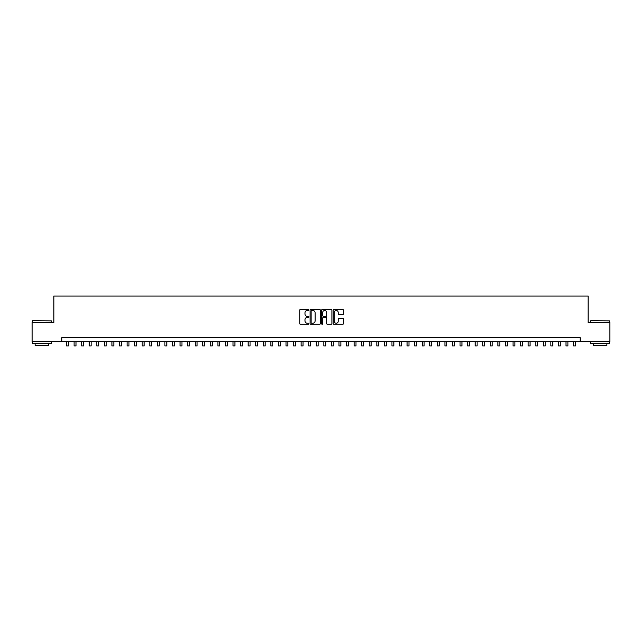 <?xml version="1.0" encoding="UTF-8"?>
<svg xmlns="http://www.w3.org/2000/svg" width="642" height="642" viewBox="0 0 642 642"><rect width="100%" height="100%" fill="white"/><g stroke="black" fill="none" stroke-linecap="round" stroke-linejoin="round"><path stroke-width="0.96" d="M308.89 309.95A0.522 0.522 0 0 0 308.369 309.428L300.48 309.428A0.746 0.746 0 0 0 299.734 310.174L299.734 323.544A0.746 0.746 0 0 0 300.48 324.282L308.369 324.282A0.522 0.522 0 0 0 308.89 323.769A0.522 0.522 0 0 0 308.369 323.247L307.349 323.247A2.375 2.375 0 0 1 304.974 320.872L304.974 319.756A2.375 2.375 0 0 1 307.349 317.373L308.369 317.373A0.522 0.522 0 0 0 308.89 316.859A0.522 0.522 0 0 0 308.369 316.337L307.349 316.337A2.375 2.375 0 0 1 304.974 313.962L304.974 312.847A2.375 2.375 0 0 1 307.349 310.471L308.369 310.471A0.522 0.522 0 0 0 308.89 309.95M342.708 314.668A0.746 0.746 0 0 0 343.454 313.922L343.454 310.174A0.746 0.746 0 0 0 342.708 309.428L333.944 309.428A0.746 0.746 0 0 0 333.198 310.174L333.198 323.544A0.746 0.746 0 0 0 333.944 324.282L342.708 324.282A0.746 0.746 0 0 0 343.454 323.544L343.454 319.01A0.746 0.746 0 0 0 342.708 318.272L338.96 318.272A0.746 0.746 0 0 0 338.214 319.01L338.214 321.257A1.99 1.99 0 0 1 336.231 323.247A1.99 1.99 0 0 1 334.241 321.257L334.241 312.453A1.99 1.99 0 0 1 336.231 310.471A1.99 1.99 0 0 1 338.214 312.453L338.214 313.922A0.746 0.746 0 0 0 338.96 314.668L342.708 314.668M61.801 341.456L32.1 341.456L32.1 322.533L53.856 322.533L53.856 296.042L588.144 296.042L588.144 322.533L609.9 322.533L609.9 341.456L580.199 341.456L580.199 337.668L61.801 337.668L61.801 341.456L580.199 341.456M320.35 310.174A0.746 0.746 0 0 0 319.604 309.428L310.84 309.428A0.746 0.746 0 0 0 310.102 310.174L310.102 323.544A0.746 0.746 0 0 0 310.84 324.282L319.604 324.282A0.746 0.746 0 0 0 320.35 323.544L320.35 310.174M322.396 309.428L331.16 309.428A0.746 0.746 0 0 1 331.898 310.174L331.898 323.544A0.746 0.746 0 0 1 331.16 324.282L327.404 324.282A0.746 0.746 0 0 1 326.666 323.544L326.666 318.119A0.746 0.746 0 0 0 325.919 317.373L323.432 317.373A0.746 0.746 0 0 0 322.693 318.119L322.693 323.769A0.522 0.522 0 0 1 322.172 324.282A0.522 0.522 0 0 1 321.65 323.769L321.65 310.174A0.746 0.746 0 0 1 322.396 309.428M311.659 310.471A0.522 0.522 0 0 0 311.137 310.985L311.137 322.725A0.522 0.522 0 0 0 311.659 323.247L312.734 323.247A2.375 2.375 0 0 0 315.11 320.872L315.11 312.847A2.375 2.375 0 0 0 312.734 310.471L311.659 310.471M326.666 312.493A1.99 1.99 0 0 0 324.675 310.503A1.99 1.99 0 0 0 322.693 312.493L322.693 315.591A0.746 0.746 0 0 0 323.432 316.337L325.919 316.337A0.746 0.746 0 0 0 326.666 315.591L326.666 312.493M66.535 341.456L66.535 345.958L68.429 345.958L68.429 341.456M32.702 320.639L51.4 320.864L32.702 320.639M41.939 343.719L32.477 343.719L32.477 341.833L51.4 341.833L51.4 343.719L41.939 343.719M48.752 343.719L48.752 345.46L35.125 345.46L35.125 343.719M590.833 320.639L609.523 320.864L590.833 320.639M600.061 343.719L590.6 343.719L590.6 341.833L609.523 341.833L609.523 343.719L600.061 343.719M606.875 343.719L606.875 345.46L593.248 345.46L593.248 343.719M74.103 341.456L74.103 345.958L75.997 345.958L75.997 341.456M81.67 341.456L81.67 345.958L83.564 345.958L83.564 341.456M89.238 341.456L89.238 345.958L91.132 345.958L91.132 341.456M96.806 341.456L96.806 345.958L98.699 345.958L98.699 341.456M104.373 341.456L104.373 345.958L106.267 345.958L106.267 341.456M111.941 341.456L111.941 345.958L113.835 345.958L113.835 341.456M119.508 341.456L119.508 345.958L121.402 345.958L121.402 341.456M127.076 341.456L127.076 345.958L128.97 345.958L128.97 341.456M134.643 341.456L134.643 345.958L136.537 345.958L136.537 341.456M142.211 341.456L142.211 345.958L144.105 345.958L144.105 341.456M149.779 341.456L149.779 345.958L151.672 345.958L151.672 341.456M157.346 341.456L157.346 345.958L159.24 345.958L159.24 341.456M164.914 341.456L164.914 345.958L166.808 345.958L166.808 341.456M172.481 341.456L172.481 345.958L174.375 345.958L174.375 341.456M180.049 341.456L180.049 345.958L181.943 345.958L181.943 341.456M187.616 341.456L187.616 345.958L189.51 345.958L189.51 341.456M195.184 341.456L195.184 345.958L197.078 345.958L197.078 341.456M202.752 341.456L202.752 345.958L204.646 345.958L204.646 341.456M210.319 341.456L210.319 345.958L212.213 345.958L212.213 341.456M217.887 341.456L217.887 345.958L219.781 345.958L219.781 341.456M225.454 341.456L225.454 345.958L227.348 345.958L227.348 341.456M233.022 341.456L233.022 345.958L234.916 345.958L234.916 341.456M240.59 341.456L240.59 345.958L242.483 345.958L242.483 341.456M248.157 341.456L248.157 345.958L250.051 345.958L250.051 341.456M255.725 341.456L255.725 345.958L257.619 345.958L257.619 341.456M263.292 341.456L263.292 345.958L265.186 345.958L265.186 341.456M270.86 341.456L270.86 345.958L272.754 345.958L272.754 341.456M278.427 341.456L278.427 345.958L280.321 345.958L280.321 341.456M286.003 341.456L286.003 345.958L287.889 345.958L287.889 341.456M293.571 341.456L293.571 345.958L295.456 345.958L295.456 341.456M301.138 341.456L301.138 345.958L303.024 345.958L303.024 341.456M308.706 341.456L308.706 345.958L310.592 345.958L310.592 341.456M316.273 341.456L316.273 345.958L318.159 345.958L318.159 341.456M323.841 341.456L323.841 345.958L325.727 345.958L325.727 341.456M331.408 341.456L331.408 345.958L333.294 345.958L333.294 341.456M338.976 341.456L338.976 345.958L340.862 345.958L340.862 341.456M346.544 341.456L346.544 345.958L348.429 345.958L348.429 341.456M354.111 341.456L354.111 345.958L355.997 345.958L355.997 341.456M361.679 341.456L361.679 345.958L363.573 345.958L363.573 341.456M369.246 341.456L369.246 345.958L371.14 345.958L371.14 341.456M376.814 341.456L376.814 345.958L378.708 345.958L378.708 341.456M384.381 341.456L384.381 345.958L386.275 345.958L386.275 341.456M391.949 341.456L391.949 345.958L393.843 345.958L393.843 341.456M399.517 341.456L399.517 345.958L401.411 345.958L401.411 341.456M407.084 341.456L407.084 345.958L408.978 345.958L408.978 341.456M414.652 341.456L414.652 345.958L416.546 345.958L416.546 341.456M422.219 341.456L422.219 345.958L424.113 345.958L424.113 341.456M429.787 341.456L429.787 345.958L431.681 345.958L431.681 341.456M437.354 341.456L437.354 345.958L439.248 345.958L439.248 341.456M444.922 341.456L444.922 345.958L446.816 345.958L446.816 341.456M452.49 341.456L452.49 345.958L454.384 345.958L454.384 341.456M460.057 341.456L460.057 345.958L461.951 345.958L461.951 341.456M467.625 341.456L467.625 345.958L469.519 345.958L469.519 341.456M475.192 341.456L475.192 345.958L477.086 345.958L477.086 341.456M482.76 341.456L482.76 345.958L484.654 345.958L484.654 341.456M490.327 341.456L490.327 345.958L492.221 345.958L492.221 341.456M497.895 341.456L497.895 345.958L499.789 345.958L499.789 341.456M505.463 341.456L505.463 345.958L507.357 345.958L507.357 341.456M513.03 341.456L513.03 345.958L514.924 345.958L514.924 341.456M520.598 341.456L520.598 345.958L522.492 345.958L522.492 341.456M528.165 341.456L528.165 345.958L530.059 345.958L530.059 341.456M535.733 341.456L535.733 345.958L537.627 345.958L537.627 341.456M543.301 341.456L543.301 345.958L545.194 345.958L545.194 341.456M550.868 341.456L550.868 345.958L552.762 345.958L552.762 341.456M558.436 341.456L558.436 345.958L560.33 345.958L560.33 341.456M566.003 341.456L566.003 345.958L567.897 345.958L567.897 341.456M573.571 341.456L573.571 345.958L575.465 345.958L575.465 341.456M32.477 322.533L32.477 320.864M51.4 322.533L51.4 320.864M590.6 322.533L590.6 320.864M609.523 322.533L609.523 320.864"/></g></svg>
